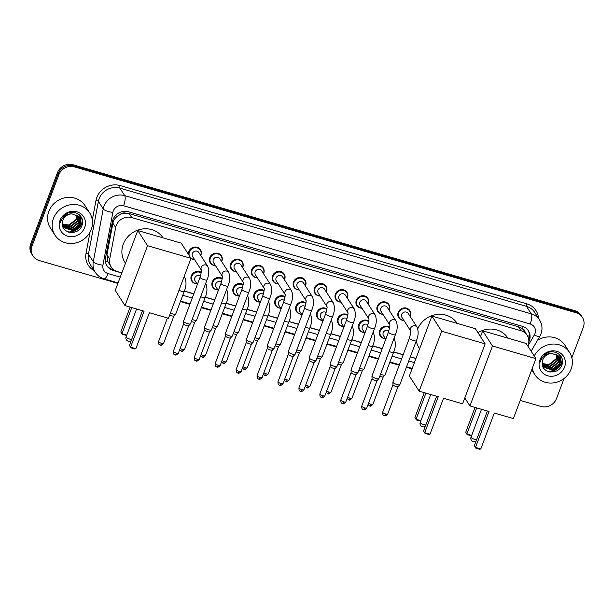 <?xml version="1.0" encoding="UTF-8"?>
<svg xmlns="http://www.w3.org/2000/svg" width="614" height="614" viewBox="0 0 614 614"><rect width="100%" height="100%" fill="white"/><g stroke="black" fill="none" stroke-linecap="round" stroke-linejoin="round"><path stroke-width="0.92" d="M385.385 338.613A6.593 6.094 -32.8 0 1 380.235 335.935A6.593 6.094 -32.8 0 1 379.728 330.608A6.593 6.094 -32.8 0 1 389.721 327.162M364.455 332.527A6.593 6.094 -32.8 0 1 359.297 329.848A6.593 6.094 -32.8 0 1 358.799 324.522A6.593 6.094 -32.8 0 1 368.791 321.076M343.518 326.441A6.593 6.094 -32.8 0 1 338.368 323.762A6.593 6.094 -32.8 0 1 337.861 318.436A6.593 6.094 -32.8 0 1 347.854 314.99M322.588 320.354A6.593 6.094 -32.8 0 1 317.43 317.676A6.593 6.094 -32.8 0 1 316.931 312.349A6.593 6.094 -32.8 0 1 326.917 308.903M301.651 314.261A6.593 6.094 -32.8 0 1 296.501 311.59A6.593 6.094 -32.8 0 1 295.994 306.263A6.593 6.094 -32.8 0 1 305.987 302.817M280.721 308.174A6.593 6.094 -32.8 0 1 275.563 305.503A6.593 6.094 -32.8 0 1 275.064 300.169A6.593 6.094 -32.8 0 1 285.049 296.731M259.783 302.088A6.593 6.094 -32.8 0 1 254.626 299.409A6.593 6.094 -32.8 0 1 254.127 294.083A6.593 6.094 -32.8 0 1 264.12 290.637M238.846 296.002A6.593 6.094 -32.8 0 1 233.696 293.323A6.593 6.094 -32.8 0 1 233.19 287.997A6.593 6.094 -32.8 0 1 243.182 284.551M217.916 289.915A6.593 6.094 -32.8 0 1 212.759 287.237A6.593 6.094 -32.8 0 1 212.26 281.91A6.593 6.094 -32.8 0 1 222.253 278.464M196.979 283.829A6.593 6.094 -32.8 0 1 191.829 281.151A6.593 6.094 -32.8 0 1 191.322 275.824A6.593 6.094 -32.8 0 1 201.315 272.378M382.921 314.291A6.593 6.094 -32.8 0 1 377.763 311.613A6.593 6.094 -32.8 0 1 377.265 306.286A6.593 6.094 -32.8 0 1 382.729 301.881A6.593 6.094 -32.8 0 1 388.854 304.475A6.593 6.094 -32.8 0 1 389.353 309.801A6.593 6.094 -32.8 0 1 389.153 310.277M361.984 308.205A6.593 6.094 -32.8 0 1 356.834 305.526A6.593 6.094 -32.8 0 1 356.327 300.2A6.593 6.094 -32.8 0 1 361.792 295.794A6.593 6.094 -32.8 0 1 367.916 298.389A6.593 6.094 -32.8 0 1 368.423 303.715A6.593 6.094 -32.8 0 1 368.223 304.191M341.054 302.119A6.593 6.094 -32.8 0 1 335.896 299.44A6.593 6.094 -32.8 0 1 335.397 294.114A6.593 6.094 -32.8 0 1 340.862 289.708A6.593 6.094 -32.8 0 1 346.987 292.302A6.593 6.094 -32.8 0 1 347.486 297.629A6.593 6.094 -32.8 0 1 347.286 298.105M320.117 296.032A6.593 6.094 -32.8 0 1 314.959 293.354A6.593 6.094 -32.8 0 1 314.46 288.027A6.593 6.094 -32.8 0 1 319.925 283.622A6.593 6.094 -32.8 0 1 326.049 286.216A6.593 6.094 -32.8 0 1 326.556 291.543A6.593 6.094 -32.8 0 1 326.356 292.011M403.851 320.378A6.593 6.094 -32.8 0 1 398.701 317.707A6.593 6.094 -32.8 0 1 398.194 312.373A6.593 6.094 -32.8 0 1 403.659 307.967A6.593 6.094 -32.8 0 1 409.784 310.561A6.593 6.094 -32.8 0 1 410.29 315.888A6.593 6.094 -32.8 0 1 410.091 316.363M299.179 289.938A6.593 6.094 -32.8 0 1 294.029 287.268A6.593 6.094 -32.8 0 1 293.523 281.941A6.593 6.094 -32.8 0 1 298.995 277.528A6.593 6.094 -32.8 0 1 305.12 280.13A6.593 6.094 -32.8 0 1 305.618 285.456A6.593 6.094 -32.8 0 1 305.419 285.924M278.249 283.852A6.593 6.094 -32.8 0 1 273.092 281.181A6.593 6.094 -32.8 0 1 272.593 275.847A6.593 6.094 -32.8 0 1 278.058 271.442A6.593 6.094 -32.8 0 1 284.182 274.036A6.593 6.094 -32.8 0 1 284.681 279.37A6.593 6.094 -32.8 0 1 284.482 279.838M257.312 277.766A6.593 6.094 -32.8 0 1 252.162 275.087A6.593 6.094 -32.8 0 1 251.656 269.761A6.593 6.094 -32.8 0 1 257.12 265.355A6.593 6.094 -32.8 0 1 263.245 267.95A6.593 6.094 -32.8 0 1 263.751 273.276A6.593 6.094 -32.8 0 1 263.552 273.752M236.382 271.68A6.593 6.094 -32.8 0 1 231.225 269.001A6.593 6.094 -32.8 0 1 230.726 263.675A6.593 6.094 -32.8 0 1 236.19 259.269A6.593 6.094 -32.8 0 1 242.315 261.863A6.593 6.094 -32.8 0 1 242.814 267.19A6.593 6.094 -32.8 0 1 242.614 267.666M215.445 265.593A6.593 6.094 -32.8 0 1 210.295 262.915A6.593 6.094 -32.8 0 1 209.788 257.588A6.593 6.094 -32.8 0 1 215.253 253.183A6.593 6.094 -32.8 0 1 221.378 255.777A6.593 6.094 -32.8 0 1 221.884 261.103A6.593 6.094 -32.8 0 1 221.685 261.579M188.498 254.442A6.593 6.094 -32.8 0 1 188.859 251.502A6.593 6.094 -32.8 0 1 194.323 247.097A6.593 6.094 -32.8 0 1 200.448 249.691A6.593 6.094 -32.8 0 1 200.947 255.017A6.593 6.094 -32.8 0 1 200.747 255.485M194.515 259.507A6.593 6.094 -32.8 0 1 190.954 258.456M527.794 346.004A12.364 11.428 147.2 0 0 528.086 345.283A12.364 11.428 147.2 0 0 527.15 335.298A12.364 11.428 147.2 0 0 520.979 330.746L131.78 217.579A12.364 11.428 147.2 0 0 115.662 227.518L109.722 259.039A12.364 11.428 147.2 0 0 111.226 267.029A12.364 11.428 147.2 0 0 117.397 271.572L121.848 272.862M120.336 214.393A12.364 11.428 -32.8 0 1 124.88 213.181L124.68 213.119A4.121 3.807 147.2 0 0 120.336 214.393L117.435 216.189C115.018 218.024 113.506 220.372 112.892 223.227L106.959 254.749L107.934 261.741L111.226 267.029M525.031 332.005A4.121 3.807 147.2 0 0 522.414 328.782L522.215 328.72A12.364 11.428 -32.8 0 1 524.594 331.337L527.15 335.298M522.215 328.72L518.423 326.778L129.224 213.603L124.88 213.181M184.361 291.044L193.847 293.799M205.291 297.13L214.785 299.893M226.228 303.216L235.722 305.979M247.158 309.303L256.652 312.065M268.095 315.389L277.589 318.152M289.033 321.483L298.519 324.238M309.963 327.569L319.457 330.324M330.9 333.655L340.386 336.411M351.83 339.742L361.324 342.505M372.767 345.828L382.261 348.591M393.697 351.914L403.191 354.677M410.336 356.757L415.985 358.399M528.823 341.967A12.364 11.428 147.2 0 0 529.337 340.793A12.364 11.428 147.2 0 0 528.393 330.8A12.364 11.428 147.2 0 0 522.222 326.257L128.48 211.761A12.364 11.428 147.2 0 0 112.362 221.708L105.539 257.949A12.364 11.428 147.2 0 0 107.036 265.939A12.364 11.428 147.2 0 0 113.214 270.482L121.802 272.984M528.04 330.286A12.364 11.428 -32.8 0 1 528.731 339.527M564.066 378.493L556.545 398.501A12.364 11.428 -32.8 0 1 540.988 406.437L520.219 400.405M117.888 283.407L39.173 260.52A12.364 11.428 -32.8 0 1 33.002 255.969A12.364 11.428 -32.8 0 1 32.058 245.984L58.814 174.806A12.364 11.428 -32.8 0 1 74.371 166.862L576.185 312.787A12.364 11.428 -32.8 0 1 582.356 317.331A12.364 11.428 -32.8 0 1 583.3 327.323L571.857 357.77M412.017 368.937L406.376 367.295M399.23 365.215L389.736 362.46M378.293 359.129L368.807 356.373M357.363 353.042L347.869 350.287M336.426 346.956L326.94 344.193M315.496 340.87L306.002 338.107M294.559 334.783L285.073 332.021M273.621 328.69L264.135 325.934M252.692 322.603L243.198 319.848M231.754 316.517L222.268 313.762M210.825 310.431L201.331 307.675M189.887 304.344L180.401 301.581M33.002 255.969L31.644 253.858A12.364 11.428 -32.8 0 1 30.7 243.873L57.455 172.695A12.364 11.428 -32.8 0 1 73.012 164.752L574.827 310.676L575.51 311.728A12.364 11.428 -32.8 0 1 581.681 316.279A12.364 11.428 -32.8 0 0 575.51 311.728L73.695 165.811L575.51 311.728L576.185 312.787M57.455 172.695L58.13 173.747A12.364 11.428 -32.8 0 1 73.695 165.811A12.364 11.428 -32.8 0 0 58.13 173.747L31.383 244.925L58.13 173.747L58.814 174.806M32.319 254.917A12.364 11.428 -32.8 0 1 31.383 244.925A12.364 11.428 -32.8 0 0 32.319 254.917M82.345 219.712A16.486 15.243 -32.8 0 1 82.169 220.219A16.486 15.243 -32.8 0 0 82.345 219.712L81.547 224.271L72.199 231.931L68.822 232.176M562.24 359.267A16.486 15.243 -32.8 0 1 562.063 359.766A16.486 15.243 -32.8 0 0 562.24 359.267M184.315 291.159L193.809 293.922M205.253 297.253L214.739 300.008M226.182 303.339L235.676 306.094M247.12 309.425L256.606 312.181M268.049 315.512L277.543 318.275M288.987 321.598L298.473 324.361M309.924 327.684L319.41 330.447M330.854 333.77L340.348 336.533M351.791 339.864L361.278 342.62M372.721 345.951L382.215 348.706M393.658 352.037L403.145 354.792M410.29 356.872L415.939 358.515M113.828 269.807L112.531 269.431A12.364 11.428 -32.8 0 1 106.713 265.401M68.545 232.092A16.486 15.243 147.2 0 0 82.138 222.276M82.406 221.685A16.486 15.243 147.2 0 0 82.575 221.27M548.448 371.639A16.486 15.243 147.2 0 0 562.04 361.823M562.301 361.232A16.486 15.243 147.2 0 0 562.478 360.817M574.827 310.676A12.364 11.428 -32.8 0 1 580.997 315.22L582.356 317.331M534.234 356.005A20.607 19.049 -32.8 0 1 551.533 344.147A20.607 19.049 -32.8 0 1 569.546 352.405A20.607 19.049 -32.8 0 1 571.112 369.052A20.607 19.049 -32.8 0 1 554.035 382.821A20.607 19.049 -32.8 0 1 534.894 374.709A20.607 19.049 -32.8 0 1 532.338 368.162M537.542 340.263A20.607 19.049 -32.8 0 1 564.957 345.275L569.546 352.405M542.699 365.967L543.39 366.85L552.109 369.613L559.316 363.803L558.894 356.726M542.592 365.783L543.659 367.264L552.377 370.027L559.584 364.217L559.032 356.934L558.249 355.928L551.886 353.418A9.317 8.611 -32.8 0 0 542.83 359.75A9.317 8.611 -32.8 0 0 542.262 362.521C540.957 373.327 558.065 375.461 561.587 365.599C566.331 356.082 553.544 347.447 545.163 354.194L540.819 359.904L540.243 361.991L541.064 359.888C543.567 355.376 547.181 353.211 551.886 353.418M542.469 365.345L551.034 367.932L558.233 362.122L558.272 355.943M542.515 365.514L551.303 368.354L558.51 362.544L558.433 356.135M542.316 364.509L549.952 366.259L557.159 360.449L557.527 355.23M542.346 364.731L550.221 366.673L557.428 360.863L557.719 355.406M542.231 363.511L548.87 364.578L556.077 358.768L556.652 354.608M542.239 363.772L549.139 365L556.345 359.19L556.883 354.754M564.535 367.141A13.431 12.418 -32.8 0 1 547.627 375.768A13.431 12.418 -32.8 0 1 539.898 359.973A13.431 12.418 -32.8 0 1 556.814 351.346A13.431 12.418 -32.8 0 1 564.535 367.141M543.068 366.466L543.697 366.627M544.165 366.727L547.788 366.857M557.489 360.71L558.771 357.686M558.87 357.302L559.131 354.224M558.571 362.39L559.853 359.367M559.945 358.983L560.145 355.207M559.646 364.064L560.498 362.352L561.181 356.619M549.707 371.961L552.232 371.693L561.58 364.033L562.386 359.981M549.2 366.374L556.522 361.715M550.282 368.055L557.596 363.396M558.901 361.316L559.768 358.944M559.845 358.637L560.014 355.069M551.364 369.728L558.679 365.069M559.983 362.997L561.043 356.396M548.716 371.723L552.101 371.485L561.442 363.818L562.24 359.228M477.953 332.711A22.664 20.953 -32.8 0 1 507.978 338.161M489.02 411.48L475.505 447.445L480.793 448.98L494.308 413.022L513.388 418.571L535.922 358.63L492.466 345.997L469.94 405.931L489.02 411.48M487.393 411.012L474.361 445.672L475.804 448.151L479.588 449.248L480.793 448.98M469.94 405.931L464.806 397.956M492.466 345.997L482.688 330.808L480.493 336.656M482.688 330.808L526.144 343.449L535.922 358.63M475.804 448.151L474.361 445.672M471.575 435.694L467.17 434.735L465.727 432.256L475.059 407.42M465.727 432.256L466.863 434.029L476.687 407.896M467.17 434.735L466.863 434.029L471.675 435.426M417.796 328.766A22.664 20.953 -32.8 0 1 436.654 314.506A22.664 20.953 -32.8 0 1 457.192 323.394M419.608 348.76L419.139 348.038A22.664 20.953 -32.8 0 1 416.323 340.824M438.235 396.713L424.719 432.678L430.007 434.213L443.523 398.256L462.603 403.805L485.137 343.863L441.681 331.23L419.147 391.164L438.235 396.713M436.608 396.237L423.576 430.905L425.018 433.384L428.802 434.482L430.007 434.213M419.147 391.164L409.377 375.983L431.903 316.041L475.359 328.682L485.137 343.863M441.681 331.23L431.903 316.041M425.018 433.384L423.576 430.905M420.79 420.928L416.384 419.968L414.941 417.489L424.274 392.653M414.941 417.489L416.077 419.262L425.901 393.129M416.384 419.968L416.077 419.262L420.889 420.659M125.471 263.229L125.003 262.508A22.664 20.953 -32.8 0 1 123.276 244.188A22.664 20.953 -32.8 0 1 142.003 229.053A22.664 20.953 -32.8 0 1 163.055 237.864M144.098 311.183L130.582 347.148L135.871 348.683L149.386 312.718L168.466 318.267L191 258.333L147.544 245.692L125.018 305.634L144.098 311.183M142.471 310.707L129.439 345.375L130.882 347.846L134.666 348.952L135.871 348.683M125.018 305.634L115.24 290.445L137.766 230.511L181.222 243.144L191 258.333M147.544 245.692L137.766 230.511M130.882 347.846L129.439 345.375M126.653 335.397L122.247 334.43L120.805 331.959L130.137 307.123M120.805 331.959L121.94 333.732L131.764 307.599M122.247 334.43L121.94 333.732L126.753 335.129M410.728 331.053L401.978 317.461A3.707 3.431 -32.8 0 1 404.764 311.989A3.707 3.431 -32.8 0 1 408.21 313.447L417.121 327.285A3.707 3.431 -32.8 0 0 410.72 331.015M403.766 320.247A6.178 5.718 -32.8 0 1 399.215 317.745A6.178 5.718 -32.8 0 1 398.747 312.749A6.178 5.718 -32.8 0 1 403.866 308.619A6.178 5.718 -32.8 0 1 409.607 311.052A6.178 5.718 -32.8 0 1 410.083 316.049A6.178 5.718 -32.8 0 1 410.006 316.233M409.415 338.122A3.707 0.883 -159.4 0 0 413.437 340.547A3.707 0.883 -159.4 0 0 413.652 340.616A3.707 0.883 -159.4 0 0 416.361 340.732L399.829 384.709A3.707 0.883 -159.4 0 1 399.775 384.786A3.707 0.883 -159.4 0 1 397.12 384.594A3.707 0.883 -159.4 0 1 392.952 382.415A3.707 0.883 -159.4 0 1 392.868 382.192A3.707 0.883 -159.4 0 1 392.883 382.1L409.415 338.122C410.659 333.532 411.088 331.138 410.705 330.938L410.881 331.299M398.018 386.597A2.679 0.637 -159.4 0 1 397.979 386.651A2.679 0.637 -159.4 0 1 396.061 386.513A2.679 0.637 -159.4 0 1 393.052 384.94A2.679 0.637 -159.4 0 1 392.991 384.778A2.679 0.637 -159.4 0 1 393.006 384.709M389.79 324.967L381.041 311.375A3.707 3.431 -32.8 0 1 383.834 305.895A3.707 3.431 -32.8 0 1 387.281 307.361L396.184 321.199A3.707 3.431 -32.8 0 0 389.783 324.929M382.837 314.161A6.178 5.718 -32.8 0 1 378.278 311.659A6.178 5.718 -32.8 0 1 377.81 306.662A6.178 5.718 -32.8 0 1 382.936 302.533A6.178 5.718 -32.8 0 1 388.677 304.966A6.178 5.718 -32.8 0 1 389.146 309.955A6.178 5.718 -32.8 0 1 389.069 310.147M388.478 332.036A3.707 0.883 -159.4 0 0 392.499 334.461A3.707 0.883 -159.4 0 0 392.714 334.523A3.707 0.883 -159.4 0 0 395.424 334.645L378.892 378.623A3.707 0.883 -159.4 0 1 378.846 378.7A3.707 0.883 -159.4 0 1 376.19 378.508A3.707 0.883 -159.4 0 1 372.023 376.328A3.707 0.883 -159.4 0 1 371.938 376.106A3.707 0.883 -159.4 0 1 371.954 376.014L388.478 332.036C389.721 327.446 390.151 325.052 389.767 324.852L389.951 325.213M377.088 380.503A2.679 0.637 -159.4 0 1 377.05 380.565A2.679 0.637 -159.4 0 1 375.131 380.419A2.679 0.637 -159.4 0 1 372.122 378.853A2.679 0.637 -159.4 0 1 372.061 378.684A2.679 0.637 -159.4 0 1 372.069 378.623M368.861 318.881L360.103 305.288A3.707 3.431 -32.8 0 1 362.897 299.809A3.707 3.431 -32.8 0 1 366.343 301.274L375.254 315.112A3.707 3.431 -32.8 0 0 368.853 318.843M361.899 308.074A6.178 5.718 -32.8 0 1 357.348 305.572A6.178 5.718 -32.8 0 1 356.88 300.576A6.178 5.718 -32.8 0 1 361.999 296.439A6.178 5.718 -32.8 0 1 367.74 298.88A6.178 5.718 -32.8 0 1 368.216 303.869A6.178 5.718 -32.8 0 1 368.139 304.06M367.548 325.942A3.707 0.883 -159.4 0 0 371.57 328.375A3.707 0.883 -159.4 0 0 371.785 328.436A3.707 0.883 -159.4 0 0 374.494 328.559L357.962 372.537A3.707 0.883 -159.4 0 1 357.908 372.614A3.707 0.883 -159.4 0 1 355.253 372.414A3.707 0.883 -159.4 0 1 351.085 370.242A3.707 0.883 -159.4 0 1 351.001 370.019A3.707 0.883 -159.4 0 1 351.016 369.927L367.548 325.942C368.791 321.352 369.221 318.965 368.837 318.766L369.014 319.126M356.151 374.417A2.679 0.637 -159.4 0 1 356.112 374.479A2.679 0.637 -159.4 0 1 354.194 374.333A2.679 0.637 -159.4 0 1 351.185 372.759A2.679 0.637 -159.4 0 1 351.124 372.598A2.679 0.637 -159.4 0 1 351.139 372.537M347.923 312.795L339.174 299.202A3.707 3.431 -32.8 0 1 341.967 293.722A3.707 3.431 -32.8 0 1 345.406 295.18L354.316 309.019A3.707 3.431 -32.8 0 0 347.915 312.749M340.97 301.988A6.178 5.718 -32.8 0 1 336.411 299.478A6.178 5.718 -32.8 0 1 335.942 294.49A6.178 5.718 -32.8 0 1 341.069 290.353A6.178 5.718 -32.8 0 1 346.81 292.786A6.178 5.718 -32.8 0 1 347.278 297.782A6.178 5.718 -32.8 0 1 347.202 297.974M346.611 319.856A3.707 0.883 -159.4 0 0 350.632 322.289A3.707 0.883 -159.4 0 0 350.847 322.35A3.707 0.883 -159.4 0 0 353.557 322.465L337.025 366.451A3.707 0.883 -159.4 0 1 336.979 366.527A3.707 0.883 -159.4 0 1 334.315 366.328A3.707 0.883 -159.4 0 1 330.155 364.156A3.707 0.883 -159.4 0 1 330.071 363.925A3.707 0.883 -159.4 0 1 330.079 363.833L346.611 319.856C347.854 315.266 348.284 312.871 347.9 312.679L348.084 313.04M335.213 368.331A2.679 0.637 -159.4 0 1 335.183 368.385A2.679 0.637 -159.4 0 1 333.264 368.246A2.679 0.637 -159.4 0 1 330.255 366.673A2.679 0.637 -159.4 0 1 330.194 366.512A2.679 0.637 -159.4 0 1 330.202 366.451M326.993 306.708L318.236 293.108A3.707 3.431 -32.8 0 1 321.03 287.636A3.707 3.431 -32.8 0 1 324.476 289.094L333.387 302.932A3.707 3.431 -32.8 0 0 326.986 306.662M320.032 295.902A6.178 5.718 -32.8 0 1 315.481 293.392A6.178 5.718 -32.8 0 1 315.005 288.396A6.178 5.718 -32.8 0 1 320.132 284.267A6.178 5.718 -32.8 0 1 325.873 286.7A6.178 5.718 -32.8 0 1 326.341 291.696A6.178 5.718 -32.8 0 1 326.272 291.888M325.681 313.769A3.707 0.883 -159.4 0 0 329.703 316.202A3.707 0.883 -159.4 0 0 329.918 316.264A3.707 0.883 -159.4 0 0 332.619 316.379L316.095 360.357A3.707 0.883 -159.4 0 1 316.041 360.441A3.707 0.883 -159.4 0 1 313.386 360.241A3.707 0.883 -159.4 0 1 309.218 358.062A3.707 0.883 -159.4 0 1 309.134 357.839A3.707 0.883 -159.4 0 1 309.149 357.747L325.681 313.769C326.924 309.18 327.354 306.785 326.97 306.586L327.147 306.954M314.284 362.245A2.679 0.637 -159.4 0 1 314.245 362.298A2.679 0.637 -159.4 0 1 312.326 362.16A2.679 0.637 -159.4 0 1 309.318 360.587A2.679 0.637 -159.4 0 1 309.256 360.426A2.679 0.637 -159.4 0 1 309.264 360.357M306.056 300.622L297.306 287.022A3.707 3.431 -32.8 0 1 300.092 281.55A3.707 3.431 -32.8 0 1 303.539 283.008L312.449 296.846A3.707 3.431 -32.8 0 0 306.048 300.576M299.102 289.816A6.178 5.718 -32.8 0 1 294.543 287.306A6.178 5.718 -32.8 0 1 294.075 282.31A6.178 5.718 -32.8 0 1 299.195 278.18A6.178 5.718 -32.8 0 1 304.943 280.613A6.178 5.718 -32.8 0 1 305.411 285.61A6.178 5.718 -32.8 0 1 305.335 285.794M304.744 307.683A3.707 0.883 -159.4 0 0 308.765 310.108A3.707 0.883 -159.4 0 0 308.98 310.177A3.707 0.883 -159.4 0 0 311.689 310.293L295.157 354.27A3.707 0.883 -159.4 0 1 295.104 354.347A3.707 0.883 -159.4 0 1 292.448 354.155A3.707 0.883 -159.4 0 1 288.288 351.976A3.707 0.883 -159.4 0 1 288.196 351.753A3.707 0.883 -159.4 0 1 288.212 351.661L304.744 307.683C305.987 303.093 306.417 300.699 306.033 300.499L306.217 300.86M293.346 356.158A2.679 0.637 -159.4 0 1 293.315 356.212A2.679 0.637 -159.4 0 1 291.397 356.074A2.679 0.637 -159.4 0 1 288.388 354.501A2.679 0.637 -159.4 0 1 288.327 354.339A2.679 0.637 -159.4 0 1 288.334 354.27M285.119 294.528L276.369 280.936A3.707 3.431 -32.8 0 1 279.163 275.463A3.707 3.431 -32.8 0 1 282.609 276.922L291.52 290.76A3.707 3.431 -32.8 0 0 285.119 294.49M278.165 283.722A6.178 5.718 -32.8 0 1 273.614 281.22A6.178 5.718 -32.8 0 1 273.138 276.223A6.178 5.718 -32.8 0 1 278.265 272.094A6.178 5.718 -32.8 0 1 284.006 274.527A6.178 5.718 -32.8 0 1 284.474 279.523A6.178 5.718 -32.8 0 1 284.405 279.708M283.814 301.597A3.707 0.883 -159.4 0 0 287.836 304.022A3.707 0.883 -159.4 0 0 288.05 304.091A3.707 0.883 -159.4 0 0 290.752 304.206L274.22 348.184A3.707 0.883 -159.4 0 1 274.174 348.261A3.707 0.883 -159.4 0 1 271.518 348.069A3.707 0.883 -159.4 0 1 267.351 345.889A3.707 0.883 -159.4 0 1 267.267 345.667A3.707 0.883 -159.4 0 1 267.282 345.575L283.814 301.597C285.049 297.007 285.479 294.613 285.103 294.413L285.28 294.774M272.416 350.072A2.679 0.637 -159.4 0 1 272.378 350.126A2.679 0.637 -159.4 0 1 270.459 349.988A2.679 0.637 -159.4 0 1 267.451 348.414A2.679 0.637 -159.4 0 1 267.389 348.253A2.679 0.637 -159.4 0 1 267.397 348.184M264.189 288.442L255.439 274.849A3.707 3.431 -32.8 0 1 258.225 269.377A3.707 3.431 -32.8 0 1 261.671 270.835L270.582 284.673A3.707 3.431 -32.8 0 0 264.181 288.403M257.228 277.635A6.178 5.718 -32.8 0 1 252.676 275.133A6.178 5.718 -32.8 0 1 252.208 270.137A6.178 5.718 -32.8 0 1 257.327 266.008A6.178 5.718 -32.8 0 1 263.068 268.441A6.178 5.718 -32.8 0 1 263.544 273.437A6.178 5.718 -32.8 0 1 263.467 273.621M262.876 295.511A3.707 0.883 -159.4 0 0 266.898 297.936A3.707 0.883 -159.4 0 0 267.113 298.005A3.707 0.883 -159.4 0 0 269.822 298.12L253.29 342.098A3.707 0.883 -159.4 0 1 253.237 342.175A3.707 0.883 -159.4 0 1 250.581 341.983A3.707 0.883 -159.4 0 1 246.414 339.803A3.707 0.883 -159.4 0 1 246.329 339.58A3.707 0.883 -159.4 0 1 246.344 339.488L262.876 295.511C264.12 290.921 264.55 288.526 264.166 288.327L264.342 288.687M251.479 343.986A2.679 0.637 -159.4 0 1 251.441 344.04A2.679 0.637 -159.4 0 1 249.522 343.901A2.679 0.637 -159.4 0 1 246.513 342.328A2.679 0.637 -159.4 0 1 246.452 342.167A2.679 0.637 -159.4 0 1 246.467 342.098M243.251 282.356L234.502 268.763A3.707 3.431 -32.8 0 1 237.296 263.283A3.707 3.431 -32.8 0 1 240.742 264.749L249.645 278.587A3.707 3.431 -32.8 0 0 243.244 282.317M236.298 271.549A6.178 5.718 -32.8 0 1 231.739 269.047A6.178 5.718 -32.8 0 1 231.271 264.051A6.178 5.718 -32.8 0 1 236.398 259.922A6.178 5.718 -32.8 0 1 242.139 262.355A6.178 5.718 -32.8 0 1 242.607 267.343A6.178 5.718 -32.8 0 1 242.53 267.535M241.939 289.424A3.707 0.883 -159.4 0 0 245.961 291.85A3.707 0.883 -159.4 0 0 246.176 291.911A3.707 0.883 -159.4 0 0 248.885 292.034L232.353 336.012A3.707 0.883 -159.4 0 1 232.307 336.088A3.707 0.883 -159.4 0 1 229.651 335.896A3.707 0.883 -159.4 0 1 225.484 333.717A3.707 0.883 -159.4 0 1 225.399 333.494A3.707 0.883 -159.4 0 1 225.415 333.402L241.939 289.424C243.182 284.835 243.612 282.44 243.228 282.24L243.413 282.601M230.549 337.892A2.679 0.637 -159.4 0 1 230.511 337.953A2.679 0.637 -159.4 0 1 228.592 337.807A2.679 0.637 -159.4 0 1 225.584 336.242A2.679 0.637 -159.4 0 1 225.522 336.073A2.679 0.637 -159.4 0 1 225.53 336.012M222.322 276.269L213.565 262.677A3.707 3.431 -32.8 0 1 216.358 257.197A3.707 3.431 -32.8 0 1 219.804 258.655L228.715 272.501A3.707 3.431 -32.8 0 0 222.314 276.223M215.361 265.463A6.178 5.718 -32.8 0 1 210.809 262.953A6.178 5.718 -32.8 0 1 210.341 257.964A6.178 5.718 -32.8 0 1 215.46 253.828A6.178 5.718 -32.8 0 1 221.201 256.261A6.178 5.718 -32.8 0 1 221.677 261.257A6.178 5.718 -32.8 0 1 221.6 261.449M221.009 283.33A3.707 0.883 -159.4 0 0 225.031 285.763A3.707 0.883 -159.4 0 0 225.246 285.825A3.707 0.883 -159.4 0 0 227.955 285.94L211.423 329.925A3.707 0.883 -159.4 0 1 211.369 330.002A3.707 0.883 -159.4 0 1 208.714 329.802A3.707 0.883 -159.4 0 1 204.546 327.63A3.707 0.883 -159.4 0 1 204.462 327.4A3.707 0.883 -159.4 0 1 204.477 327.316L221.009 283.33C222.253 278.741 222.682 276.346 222.299 276.154L222.475 276.515M209.612 331.806A2.679 0.637 -159.4 0 1 209.574 331.867A2.679 0.637 -159.4 0 1 207.655 331.721A2.679 0.637 -159.4 0 1 204.646 330.148A2.679 0.637 -159.4 0 1 204.585 329.987A2.679 0.637 -159.4 0 1 204.6 329.925M201.384 270.183L192.635 256.591A3.707 3.431 -32.8 0 1 195.429 251.111A3.707 3.431 -32.8 0 1 198.867 252.569L207.778 266.407A3.707 3.431 -32.8 0 0 201.377 270.137M189.319 255.723A6.178 5.718 -32.8 0 1 189.404 251.878A6.178 5.718 -32.8 0 1 194.531 247.741A6.178 5.718 -32.8 0 1 200.271 250.174A6.178 5.718 -32.8 0 1 200.74 255.171A6.178 5.718 -32.8 0 1 200.663 255.363M200.072 277.244A3.707 0.883 -159.4 0 0 204.094 279.677A3.707 0.883 -159.4 0 0 204.308 279.738A3.707 0.883 -159.4 0 0 207.018 279.854L190.486 323.831A3.707 0.883 -159.4 0 1 190.44 323.916A3.707 0.883 -159.4 0 1 187.777 323.716A3.707 0.883 -159.4 0 1 183.617 321.544A3.707 0.883 -159.4 0 1 183.532 321.314A3.707 0.883 -159.4 0 1 183.54 321.222L200.072 277.244C201.315 272.654 201.745 270.26 201.361 270.06L201.546 270.429M188.675 325.719A2.679 0.637 -159.4 0 1 188.644 325.773A2.679 0.637 -159.4 0 1 186.725 325.635A2.679 0.637 -159.4 0 1 183.716 324.062A2.679 0.637 -159.4 0 1 183.655 323.9A2.679 0.637 -159.4 0 1 183.663 323.831L173.325 351.331C173.309 355.514 174.691 354.186 175.09 354.846A2.679 0.798 -73.8 0 0 176.387 353.134A2.679 0.637 -159.4 0 1 173.325 351.331M194.431 259.377A6.178 5.718 -32.8 0 1 190.693 257.849M385.776 339.22L383.512 335.697A3.707 3.431 -32.8 0 1 388.908 330.8M385.308 338.483A6.178 5.718 -32.8 0 1 380.749 335.981A6.178 5.718 -32.8 0 1 380.281 330.984A6.178 5.718 -32.8 0 1 389.637 327.746M383.236 376.842A2.679 0.637 -159.4 0 1 383.197 376.896A2.679 0.637 -159.4 0 1 381.279 376.758A2.679 0.637 -159.4 0 1 379.797 376.205M389.092 351.5A3.707 0.883 -159.4 0 0 390.65 352.075A3.707 0.883 -159.4 0 0 393.574 352.259L385.039 374.954A3.707 0.883 -159.4 0 1 384.993 375.039A3.707 0.883 -159.4 0 1 380.557 374.195M364.846 333.133L362.575 329.611A3.707 3.431 -32.8 0 1 367.97 324.714M364.371 332.397A6.178 5.718 -32.8 0 1 359.819 329.887A6.178 5.718 -32.8 0 1 359.343 324.898A6.178 5.718 -32.8 0 1 368.699 321.659M362.298 370.756A2.679 0.637 -159.4 0 1 362.26 370.81A2.679 0.637 -159.4 0 1 360.341 370.672A2.679 0.637 -159.4 0 1 358.868 370.119M368.154 345.406A3.707 0.883 -159.4 0 0 369.72 345.989A3.707 0.883 -159.4 0 0 372.644 346.166L364.11 368.868A3.707 0.883 -159.4 0 1 364.056 368.945A3.707 0.883 -159.4 0 1 359.62 368.108M343.909 327.047L341.645 323.524A3.707 3.431 -32.8 0 1 347.033 318.628M343.433 326.31A6.178 5.718 -32.8 0 1 338.882 323.801A6.178 5.718 -32.8 0 1 338.414 318.812A6.178 5.718 -32.8 0 1 347.77 315.573M341.361 364.67A2.679 0.637 -159.4 0 1 341.33 364.724A2.679 0.637 -159.4 0 1 339.412 364.586A2.679 0.637 -159.4 0 1 337.93 364.033M347.225 339.319A3.707 0.883 -159.4 0 0 348.783 339.903A3.707 0.883 -159.4 0 0 351.707 340.079L343.172 362.782A3.707 0.883 -159.4 0 1 343.126 362.859A3.707 0.883 -159.4 0 1 338.69 362.022M322.979 320.961L320.708 317.43A3.707 3.431 -32.8 0 1 326.103 312.541M322.503 320.224A6.178 5.718 -32.8 0 1 317.945 317.714A6.178 5.718 -32.8 0 1 317.476 312.718A6.178 5.718 -32.8 0 1 326.832 309.487M320.431 358.584A2.679 0.637 -159.4 0 1 320.393 358.637A2.679 0.637 -159.4 0 1 318.474 358.499A2.679 0.637 -159.4 0 1 317.001 357.947M326.287 333.233A3.707 0.883 -159.4 0 0 327.853 333.816A3.707 0.883 -159.4 0 0 330.769 333.993L322.243 356.696A3.707 0.883 -159.4 0 1 322.189 356.772A3.707 0.883 -159.4 0 1 317.753 355.936M302.042 314.875L299.77 311.344A3.707 3.431 -32.8 0 1 305.166 306.447M301.566 314.13A6.178 5.718 -32.8 0 1 297.015 311.628A6.178 5.718 -32.8 0 1 296.547 306.632A6.178 5.718 -32.8 0 1 305.902 303.4M299.494 352.49A2.679 0.637 -159.4 0 1 299.463 352.551A2.679 0.637 -159.4 0 1 297.544 352.405A2.679 0.637 -159.4 0 1 296.063 351.86M305.35 327.147A3.707 0.883 -159.4 0 0 306.916 327.722A3.707 0.883 -159.4 0 0 309.84 327.907L301.305 350.609A3.707 0.883 -159.4 0 1 301.259 350.686A3.707 0.883 -159.4 0 1 296.823 349.85M281.112 308.781L278.84 305.258A3.707 3.431 -32.8 0 1 284.236 300.361M280.636 308.044A6.178 5.718 -32.8 0 1 276.077 305.542A6.178 5.718 -32.8 0 1 275.609 300.545A6.178 5.718 -32.8 0 1 284.965 297.306M278.564 346.403A2.679 0.637 -159.4 0 1 278.526 346.465A2.679 0.637 -159.4 0 1 276.607 346.319A2.679 0.637 -159.4 0 1 275.133 345.774M284.42 321.061A3.707 0.883 -159.4 0 0 285.986 321.636A3.707 0.883 -159.4 0 0 288.902 321.82L280.375 344.523A3.707 0.883 -159.4 0 1 280.322 344.6A3.707 0.883 -159.4 0 1 275.886 343.763M260.175 302.694L257.903 299.171A3.707 3.431 -32.8 0 1 263.299 294.275M259.699 301.958A6.178 5.718 -32.8 0 1 255.148 299.455A6.178 5.718 -32.8 0 1 254.672 294.459A6.178 5.718 -32.8 0 1 264.035 291.22M257.627 340.317A2.679 0.637 -159.4 0 1 257.588 340.371A2.679 0.637 -159.4 0 1 255.67 340.233A2.679 0.637 -159.4 0 1 254.196 339.68M263.483 314.974A3.707 0.883 -159.4 0 0 265.048 315.55A3.707 0.883 -159.4 0 0 267.973 315.734L259.438 338.429A3.707 0.883 -159.4 0 1 259.384 338.514A3.707 0.883 -159.4 0 1 254.956 337.669M239.237 296.608L236.973 293.085A3.707 3.431 -32.8 0 1 242.361 288.189M238.769 295.871A6.178 5.718 -32.8 0 1 234.21 293.369A6.178 5.718 -32.8 0 1 233.742 288.373A6.178 5.718 -32.8 0 1 243.098 285.134M222.936 363.219A2.679 0.798 -73.8 0 0 223.105 363.358A2.679 0.798 -73.8 0 0 224.402 361.646A2.679 0.637 -159.4 0 0 226.359 361.73L236.682 334.262A2.679 0.637 -159.4 0 1 236.659 334.285A2.679 0.637 -159.4 0 1 234.74 334.146A2.679 0.637 -159.4 0 1 233.259 333.594M242.553 308.888A3.707 0.883 -159.4 0 0 244.111 309.464A3.707 0.883 -159.4 0 0 247.035 309.648L238.501 332.343A3.707 0.883 -159.4 0 1 238.455 332.427A3.707 0.883 -159.4 0 1 234.018 331.583M218.308 290.522L216.036 286.999A3.707 3.431 -32.8 0 1 221.431 282.102M217.832 289.785A6.178 5.718 -32.8 0 1 213.281 287.275A6.178 5.718 -32.8 0 1 212.805 282.286A6.178 5.718 -32.8 0 1 222.161 279.048M215.76 328.145A2.679 0.637 -159.4 0 1 215.721 328.198A2.679 0.637 -159.4 0 1 213.802 328.06A2.679 0.637 -159.4 0 1 212.329 327.508M221.616 302.794A3.707 0.883 -159.4 0 0 223.181 303.377A3.707 0.883 -159.4 0 0 226.106 303.554L217.571 326.257A3.707 0.883 -159.4 0 1 217.517 326.333A3.707 0.883 -159.4 0 1 213.081 325.497M197.37 284.435L195.106 280.905A3.707 3.431 -32.8 0 1 200.494 276.016M196.894 283.699A6.178 5.718 -32.8 0 1 192.343 281.189A6.178 5.718 -32.8 0 1 191.875 276.193A6.178 5.718 -32.8 0 1 201.231 272.961M194.822 322.058A2.679 0.637 -159.4 0 1 194.791 322.112A2.679 0.637 -159.4 0 1 192.873 321.974A2.679 0.637 -159.4 0 1 191.391 321.421M200.686 296.708A3.707 0.883 -159.4 0 0 202.244 297.291A3.707 0.883 -159.4 0 0 205.168 297.468L196.633 320.17A3.707 0.883 -159.4 0 1 196.587 320.247A3.707 0.883 -159.4 0 1 192.151 319.41M173.892 315.964A2.679 0.637 -159.4 0 1 173.854 316.026A2.679 0.637 -159.4 0 1 171.935 315.888A2.679 0.637 -159.4 0 1 169.717 314.951M178.996 290.268A3.707 0.883 -159.4 0 0 181.314 291.197A3.707 0.883 -159.4 0 0 184.231 291.381L175.704 314.084A3.707 0.883 -159.4 0 1 175.65 314.161A3.707 0.883 -159.4 0 1 170.462 312.971M53.426 218.515A20.607 19.049 -32.8 0 1 70.51 204.746A20.607 19.049 -32.8 0 1 89.644 212.851A20.607 19.049 -32.8 0 1 91.217 229.506A20.607 19.049 -32.8 0 1 74.133 243.274A20.607 19.049 -32.8 0 1 54.999 235.162A20.607 19.049 -32.8 0 1 53.426 218.515M54.999 235.162L50.409 228.032A20.607 19.049 -32.8 0 1 48.836 211.385A20.607 19.049 -32.8 0 1 65.921 197.608A20.607 19.049 -32.8 0 1 85.054 205.721L89.644 212.851M62.805 226.42L63.495 227.295L72.214 230.058L79.421 224.248L78.999 217.179M62.689 226.228L63.764 227.717L72.483 230.48L79.69 224.67L79.137 217.387L78.354 216.374L71.991 213.864A9.317 8.611 -32.8 0 0 62.935 220.203A9.317 8.611 -32.8 0 0 62.367 222.974C61.062 233.773 78.17 235.914 81.693 226.052C86.436 216.527 73.649 207.9 65.261 214.647L60.916 220.357L60.349 222.445L61.162 220.334C63.672 215.821 67.279 213.664 71.991 213.864M62.574 225.791L71.132 228.385L78.339 222.575L78.369 216.389M62.62 225.967L71.401 228.799L78.607 222.989L78.538 216.581M62.413 224.954L70.057 226.704L77.257 220.894L77.625 215.683M62.451 225.184L70.326 227.126L77.533 221.316L77.825 215.852M62.336 223.957L68.975 225.031L76.182 219.221L76.758 215.053M62.344 224.217L69.244 225.445L76.451 219.635L76.988 215.207M84.64 227.587A13.431 12.418 -32.8 0 1 67.732 236.221A13.431 12.418 -32.8 0 1 60.003 220.426A13.431 12.418 -32.8 0 1 76.911 211.799A13.431 12.418 -32.8 0 1 84.64 227.587M63.173 226.919L63.802 227.08M64.263 227.172L67.893 227.303M77.587 221.163L78.876 218.139M78.968 217.755L79.229 214.677M78.669 222.836L79.958 219.82M80.05 219.436L80.242 215.652M79.751 224.517L80.603 222.805L81.286 217.072M69.804 232.414L72.337 232.146L81.677 224.478L82.491 220.434M69.305 226.827L76.62 222.168M70.387 228.508L77.702 223.841M79.006 221.769L79.874 219.398M79.943 219.083L80.119 215.514M71.462 230.181L78.784 225.522M80.089 223.442L81.148 216.849M115.278 215.798A12.364 3.546 10.7 0 0 117.435 216.189M522.414 328.782A12.364 3.669 -73.8 0 0 523.166 326.579M111.994 269.262A12.364 3.669 -73.8 0 0 112.362 268.487M527.311 335.559A12.364 2.272 30.3 0 0 529.391 336.334M105.393 261.211A12.364 3.546 10.7 0 0 107.934 261.741M124.68 213.119A12.364 3.669 -73.8 0 0 125.317 211.293M518.423 326.778L520.979 330.746M106.959 254.749L109.722 259.039M112.892 223.227L115.662 227.518M129.224 213.603L131.78 217.579M527.84 346.081L534.333 334.96A8.243 7.621 147.2 0 0 534.94 333.694A8.243 7.621 147.2 0 0 530.197 324.008L123.606 205.774A8.243 7.621 147.2 0 0 113.229 211.07A8.243 7.621 147.2 0 0 112.861 212.398L102.922 265.194A8.243 7.621 147.2 0 0 108.033 273.552L120.252 277.106M102.922 265.194A8.243 2.364 10.7 0 1 93.29 261.694L103.229 208.898A16.486 15.243 -32.8 0 1 103.973 206.227A16.486 15.243 -32.8 0 1 124.719 195.636L531.31 313.869A16.486 15.243 -32.8 0 1 539.537 319.932L534.694 312.403A16.486 15.243 147.2 0 0 526.467 306.348L119.876 188.114A16.486 15.243 147.2 0 0 99.13 198.706A16.486 15.243 147.2 0 0 98.378 201.369L88.439 254.165A16.486 15.243 147.2 0 0 90.442 264.818L95.293 272.34A16.486 15.243 -32.8 0 1 93.29 261.694L88.439 254.165A2.057 0.591 -169.3 0 0 86.037 253.29L90.02 232.115M92.3 220.004L95.976 200.494A18.543 17.146 -32.8 0 1 120.152 185.582L526.743 303.815A2.057 0.614 -73.8 0 0 526.467 306.348L531.31 313.869A8.243 2.448 106.2 0 1 530.197 324.008M95.976 200.494A2.057 0.591 -169.3 0 1 98.378 201.369L103.229 208.898A8.243 2.364 10.7 0 0 112.861 212.398M526.743 303.815A18.543 17.146 -32.8 0 1 538.524 318.351M94.272 270.759A18.543 17.146 -32.8 0 1 86.037 253.29M74.371 166.862L73.012 164.752M32.058 245.984L30.7 243.873M123.606 205.774A8.243 2.448 106.2 0 0 124.719 195.636L119.876 188.114A2.057 0.614 -73.8 0 1 120.152 185.582M182.765 295.28L192.259 298.043M203.702 301.367L213.188 304.13M224.64 307.461L234.126 310.216M245.569 313.547L255.056 316.302M266.507 319.633L275.993 322.388M287.436 325.719L296.93 328.482M308.374 331.806L317.86 334.569M329.304 337.892L338.798 340.655M350.241 343.986L359.727 346.741M371.178 350.072L380.665 352.827M392.108 356.158L401.594 358.914M408.74 360.994L414.389 362.636M108.033 273.552A8.243 2.448 106.2 0 1 104.035 278.825L118.072 282.908M534.333 334.96A8.243 1.512 30.3 0 0 539.752 336.48L531.148 351.216M112.531 269.431L113.214 270.482M562.432 362.513A16.9 15.619 -32.8 0 1 561.572 364.048M560.812 365.153A16.9 15.619 -32.8 0 1 552.139 371.478M550.612 371.923A16.9 15.619 -32.8 0 1 550.152 372.03M481.499 409.292L471.007 437.199A3.3 0.791 20.6 0 0 471.068 437.483A3.3 0.791 20.6 0 0 474.775 439.417A3.3 0.791 20.6 0 0 476.594 439.731M430.713 394.526L420.222 422.432A3.3 0.791 20.6 0 0 420.283 422.716A3.3 0.791 20.6 0 0 423.99 424.65A3.3 0.791 20.6 0 0 425.809 424.965M136.577 308.995L126.085 336.902A3.3 0.791 20.6 0 0 126.146 337.178A3.3 0.791 20.6 0 0 129.853 339.12A3.3 0.791 20.6 0 0 131.672 339.435M384.264 415.586A2.679 0.798 -73.8 0 0 384.425 415.724C384.763 415.164 384.395 417.413 387.687 414.089A2.679 0.637 -159.4 0 1 385.73 414.005A2.679 0.637 -159.4 0 1 382.668 412.209L392.991 384.74M382.668 412.209C382.652 416.384 384.034 415.064 384.425 415.724A2.679 0.798 -73.8 0 0 385.73 414.005M363.327 409.492A2.679 0.798 -73.8 0 0 363.496 409.63C363.826 409.077 363.457 411.319 366.75 408.003A2.679 0.637 -159.4 0 1 364.793 407.919A2.679 0.637 -159.4 0 1 361.738 406.115L372.061 378.654M361.738 406.115C361.715 410.298 363.097 408.97 363.496 409.63A2.679 0.798 -73.8 0 0 364.793 407.919M342.389 403.406A2.679 0.798 -73.8 0 0 342.558 403.544C342.888 402.991 342.52 405.232 345.812 401.917A2.679 0.637 -159.4 0 1 343.863 401.832A2.679 0.637 -159.4 0 1 340.801 400.029L351.124 372.568L351.001 370.019M340.801 400.029C340.785 404.212 342.159 402.884 342.558 403.544A2.679 0.798 -73.8 0 0 343.863 401.832M321.46 397.319A2.679 0.798 -73.8 0 0 321.629 397.458C321.959 396.905 321.59 399.146 324.883 395.83A2.679 0.637 -159.4 0 1 322.926 395.746A2.679 0.637 -159.4 0 1 319.863 393.942L330.186 366.481M319.863 393.942C319.848 398.125 321.229 396.797 321.629 397.458A2.679 0.798 -73.8 0 0 322.926 395.746M300.522 391.233A2.679 0.798 -73.8 0 0 300.691 391.371C301.021 390.811 300.653 393.06 303.945 389.744A2.679 0.637 -159.4 0 1 301.996 389.66A2.679 0.637 -159.4 0 1 298.934 387.856L309.256 360.387M298.934 387.856C298.918 392.039 300.292 390.711 300.691 391.371A2.679 0.798 -73.8 0 0 301.996 389.66M279.593 385.147A2.679 0.798 -73.8 0 0 279.754 385.285C280.091 384.725 279.723 386.973 283.016 383.65A2.679 0.637 -159.4 0 1 281.058 383.566A2.679 0.637 -159.4 0 1 277.996 381.77L288.319 354.301M277.996 381.77C277.981 385.945 279.362 384.625 279.754 385.285A2.679 0.798 -73.8 0 0 281.058 383.566M258.655 379.061A2.679 0.798 -73.8 0 0 258.824 379.199C259.154 378.638 258.786 380.887 262.078 377.564A2.679 0.637 -159.4 0 1 260.121 377.48A2.679 0.637 -159.4 0 1 257.066 375.684L267.389 348.215M257.066 375.684C257.043 379.859 258.425 378.539 258.824 379.199A2.679 0.798 -73.8 0 0 260.121 377.48M237.725 372.974A2.679 0.798 -73.8 0 0 237.887 373.105C238.224 372.552 237.856 374.801 241.148 371.478A2.679 0.637 -159.4 0 1 239.191 371.393A2.679 0.637 -159.4 0 1 236.129 369.59L246.452 342.128M236.129 369.59C236.114 373.772 237.495 372.445 237.887 373.105A2.679 0.798 -73.8 0 0 239.191 371.393M216.788 366.88A2.679 0.798 -73.8 0 0 216.957 367.018C217.287 366.466 216.919 368.707 220.211 365.391A2.679 0.637 -159.4 0 1 218.254 365.307A2.679 0.637 -159.4 0 1 215.199 363.503L225.522 336.042M215.199 363.503C215.176 367.686 216.558 366.358 216.957 367.018A2.679 0.798 -73.8 0 0 218.254 365.307M195.851 360.794A2.679 0.798 -73.8 0 0 196.019 360.932C196.35 360.38 195.981 362.621 199.274 359.305A2.679 0.637 -159.4 0 1 197.324 359.221A2.679 0.637 -159.4 0 1 194.262 357.417L204.585 329.956M194.262 357.417C194.247 361.6 195.62 360.272 196.019 360.932A2.679 0.798 -73.8 0 0 197.324 359.221M174.921 354.708A2.679 0.798 -73.8 0 0 175.09 354.846C175.42 354.286 175.051 356.534 178.344 353.219A2.679 0.637 -159.4 0 1 176.387 353.134M369.474 405.831A2.679 0.798 -73.8 0 0 369.643 405.969C369.973 405.409 369.605 407.658 372.898 404.342A2.679 0.637 -159.4 0 1 370.94 404.258A2.679 0.637 -159.4 0 1 368.553 403.214M368.016 404.634L369.643 405.969A2.679 0.798 -73.8 0 0 370.94 404.258M394.019 338.391A3.707 3.431 -32.8 0 1 394.334 338.813C395.9 343.042 395.646 347.524 393.574 352.259M348.545 399.745A2.679 0.798 -73.8 0 0 348.706 399.883C349.044 399.323 348.668 401.571 351.96 398.248A2.679 0.637 -159.4 0 1 350.011 398.164A2.679 0.637 -159.4 0 1 347.616 397.128M347.079 398.547L348.706 399.883A2.679 0.798 -73.8 0 0 350.011 398.164M373.082 332.304A3.707 3.431 -32.8 0 1 373.404 332.727C374.97 336.956 374.717 341.438 372.644 346.166M327.607 393.658A2.679 0.798 -73.8 0 0 327.776 393.797C328.106 393.236 327.738 395.485 331.03 392.162A2.679 0.637 -159.4 0 1 329.073 392.077A2.679 0.637 -159.4 0 1 326.679 391.041M326.149 392.461L327.776 393.797A2.679 0.798 -73.8 0 0 329.073 392.077M352.144 326.218A3.707 3.431 -32.8 0 1 352.467 326.633C354.032 330.869 353.779 335.351 351.707 340.079M306.67 387.572A2.679 0.798 -73.8 0 0 306.839 387.703C307.169 387.15 306.8 389.399 310.093 386.076A2.679 0.637 -159.4 0 1 308.144 385.991A2.679 0.637 -159.4 0 1 305.749 384.955M305.212 386.375L306.839 387.703A2.679 0.798 -73.8 0 0 308.144 385.991M331.215 320.132A3.707 3.431 -32.8 0 1 331.537 320.546C333.103 324.775 332.842 329.257 330.769 333.993M285.74 381.478A2.679 0.798 -73.8 0 0 285.909 381.616C286.239 381.064 285.871 383.305 289.163 379.989A2.679 0.637 -159.4 0 1 287.206 379.905A2.679 0.637 -159.4 0 1 284.812 378.861M284.282 380.289L285.909 381.616A2.679 0.798 -73.8 0 0 287.206 379.905M310.277 314.038A3.707 3.431 -32.8 0 1 310.6 314.46C312.165 318.689 311.912 323.171 309.84 327.907M264.803 375.392A2.679 0.798 -73.8 0 0 264.972 375.53C265.302 374.977 264.933 377.219 268.226 373.903A2.679 0.637 -159.4 0 1 266.269 373.819A2.679 0.637 -159.4 0 1 263.882 372.775M263.345 374.195L264.972 375.53A2.679 0.798 -73.8 0 0 266.269 373.819M289.347 307.952A3.707 3.431 -32.8 0 1 289.67 308.374C291.228 312.603 290.975 317.085 288.902 321.82M243.873 369.306A2.679 0.798 -73.8 0 0 244.034 369.444C244.372 368.884 244.004 371.132 247.296 367.817A2.679 0.637 -159.4 0 1 245.339 367.732A2.679 0.637 -159.4 0 1 242.944 366.688M242.407 368.108L244.034 369.444A2.679 0.798 -73.8 0 0 245.339 367.732M268.41 301.865A3.707 3.431 -32.8 0 1 268.732 302.288C270.298 306.516 270.045 310.999 267.973 315.734M247.48 295.779A3.707 3.431 -32.8 0 1 247.795 296.201C249.361 300.43 249.107 304.912 247.035 309.648M224.402 361.646A2.679 0.637 -159.4 0 1 222.015 360.602M201.998 357.133A2.679 0.798 -73.8 0 0 202.167 357.271C202.505 356.711 202.129 358.96 205.421 355.636A2.679 0.637 -159.4 0 1 203.472 355.552A2.679 0.637 -159.4 0 1 201.077 354.516M200.54 355.936L202.167 357.271A2.679 0.798 -73.8 0 0 203.472 355.552M226.543 289.693A3.707 3.431 -32.8 0 1 226.865 290.107C228.431 294.344 228.178 298.826 226.106 303.554M181.069 351.047A2.679 0.798 -73.8 0 0 181.237 351.185C181.567 350.625 181.199 352.873 184.492 349.55A2.679 0.637 -159.4 0 1 182.535 349.466A2.679 0.637 -159.4 0 1 180.14 348.43M179.61 349.85L181.237 351.185A2.679 0.798 -73.8 0 0 182.535 349.466M205.606 283.607A3.707 3.431 -32.8 0 1 205.928 284.021C207.494 288.258 207.24 292.74 205.168 297.468M160.131 344.961A2.679 0.798 -73.8 0 0 160.3 345.091C160.63 344.538 160.262 346.78 163.554 343.464A2.679 0.637 -159.4 0 1 161.605 343.379A2.679 0.637 -159.4 0 1 158.542 341.576L167.415 317.96M158.542 341.576C158.527 345.759 159.901 344.431 160.3 345.091A2.679 0.798 -73.8 0 0 161.605 343.379M184 276.952A3.707 3.431 -32.8 0 1 184.998 277.935C186.564 282.164 186.303 286.646 184.231 291.381M82.537 222.966A16.9 15.619 -32.8 0 1 81.67 224.501M80.91 225.607A16.9 15.619 -32.8 0 1 72.237 231.923M70.717 232.376A16.9 15.619 -32.8 0 1 70.249 232.483M539.752 336.48L540.949 333.955C542.692 329.02 542.223 324.346 539.537 319.932M95.293 272.34C97.411 275.548 100.32 277.705 104.035 278.825M180.585 301.083L190.079 303.846M201.522 307.177L211.009 309.932M222.452 313.263L231.946 316.018M243.39 319.349L252.876 322.104M264.319 325.435L273.813 328.198M285.257 331.522L294.743 334.285M306.194 337.608L315.68 340.371M327.124 343.694L336.618 346.457M348.061 349.788L357.548 352.543M368.991 355.874L378.485 358.63M389.928 361.961L399.415 364.716M406.56 366.796L412.209 368.438M534.894 374.709L531.724 369.789M471.007 437.199A3.3 3.3 0 0 0 476.142 440.944M420.222 422.432A3.3 3.3 0 0 0 425.356 426.177M126.085 336.902A3.3 3.3 0 0 0 131.219 340.647M416.361 340.732C418.433 335.996 418.687 331.514 417.121 327.285M409.607 311.052L408.295 309.003M392.991 384.778L392.868 382.192M399.215 317.745L397.895 315.696M397.979 386.651L399.775 384.786M387.687 414.089L398.01 386.628M395.424 334.645C397.496 329.91 397.749 325.428 396.184 321.199M388.677 304.966L387.357 302.917M372.061 378.684L371.938 376.106M378.278 311.659L376.965 309.609M377.05 380.565L378.846 378.7M366.75 408.003L377.073 380.534M374.494 328.559C376.566 323.824 376.819 319.341 375.254 315.112M367.74 298.88L366.428 296.831M357.348 305.572L356.028 303.523M345.812 401.917L356.135 374.448L357.908 372.614M353.557 322.465C355.629 317.737 355.882 313.255 354.316 309.019M346.81 292.786L345.49 290.744M330.194 366.512L330.071 363.925M336.411 299.478L335.098 297.437M335.183 368.385L336.979 366.527M324.883 395.83L335.206 368.362M332.619 316.379C334.691 311.651 334.945 307.169 333.387 302.932M325.873 286.7L324.553 284.65M309.256 360.426L309.134 357.839M315.481 293.392L314.161 291.343M314.245 362.298L316.041 360.441M303.945 389.744L314.268 362.275M311.689 310.293C313.762 305.557 314.015 301.075 312.449 296.846M304.943 280.613L303.623 278.564M288.327 354.339L288.196 351.753M294.543 287.306L293.223 285.257M293.315 356.212L295.104 354.347M283.016 383.65L293.338 356.189M290.752 304.206C292.824 299.471 293.078 294.989 291.52 290.76M284.006 274.527L282.686 272.478M267.389 348.253L267.267 345.667M273.614 281.22L272.294 279.17M272.378 350.126L274.174 348.261M262.078 377.564L272.401 350.103M269.822 298.12C271.895 293.385 272.148 288.902 270.582 284.673M263.068 268.441L261.756 266.392M246.452 342.167L246.329 339.58M252.676 275.133L251.356 273.084M251.441 344.04L253.237 342.175M241.148 371.478L251.471 344.017M248.885 292.034C250.957 287.298 251.21 282.816 249.645 278.587M242.139 262.355L240.818 260.305M225.522 336.073L225.399 333.494M231.739 269.047L230.427 266.998M230.511 337.953L232.307 336.088M220.211 365.391L230.534 337.923M227.955 285.94C230.027 281.212 230.281 276.73 228.715 272.501M221.201 256.261L219.889 254.219M204.585 329.987L204.462 327.4M210.809 262.953L209.489 260.912M209.574 331.867L211.369 330.002M199.274 359.305L209.597 331.836M207.018 279.854C209.09 275.126 209.343 270.644 207.778 266.407M200.271 250.174L198.951 248.125M183.655 323.9L183.532 321.314M178.344 353.219L188.667 325.75L190.44 323.916M394.034 338.337L394.334 338.813M372.898 404.342L383.22 376.873L384.993 375.039M380.749 335.981L379.429 333.932M373.097 332.251L373.404 332.727M362.26 370.81L364.056 368.945M359.819 329.887L358.499 327.845M351.96 398.248L362.291 370.787M352.167 326.164L352.467 326.633M331.03 392.162L341.353 364.701L343.126 362.859M338.882 323.801L337.562 321.751M331.23 320.078L331.537 320.546M320.393 358.637L322.189 356.772M317.945 317.714L316.632 315.665M310.093 386.076L320.416 358.614M310.3 313.992L310.6 314.46M299.463 352.551L301.259 350.686M297.015 311.628L295.695 309.579M289.163 379.989L299.486 352.52M289.363 307.906L289.67 308.374M278.526 346.465L280.322 344.6M276.077 305.542L274.765 303.493M268.226 373.903L278.549 346.434M268.433 301.812L268.732 302.288M257.588 340.371L259.384 338.514M255.148 299.455L253.828 297.406M247.296 367.817L257.619 340.348M226.359 361.73C223.066 365.046 223.435 362.797 223.105 363.358L221.477 362.022M247.496 295.725L247.795 296.201M236.659 334.285L238.455 332.427M234.21 293.369L232.89 291.32M226.558 289.639L226.865 290.107M215.721 328.198L217.517 326.333M213.281 287.275L211.96 285.234M205.421 355.636L215.752 328.175M205.629 283.553L205.928 284.021M194.791 322.112L196.587 320.247M192.343 281.189L191.023 279.14M184.492 349.55L194.815 322.089M184.131 276.599L184.998 277.935M173.854 316.026L175.65 314.161M163.554 343.464L173.877 316.003"/></g></svg>
